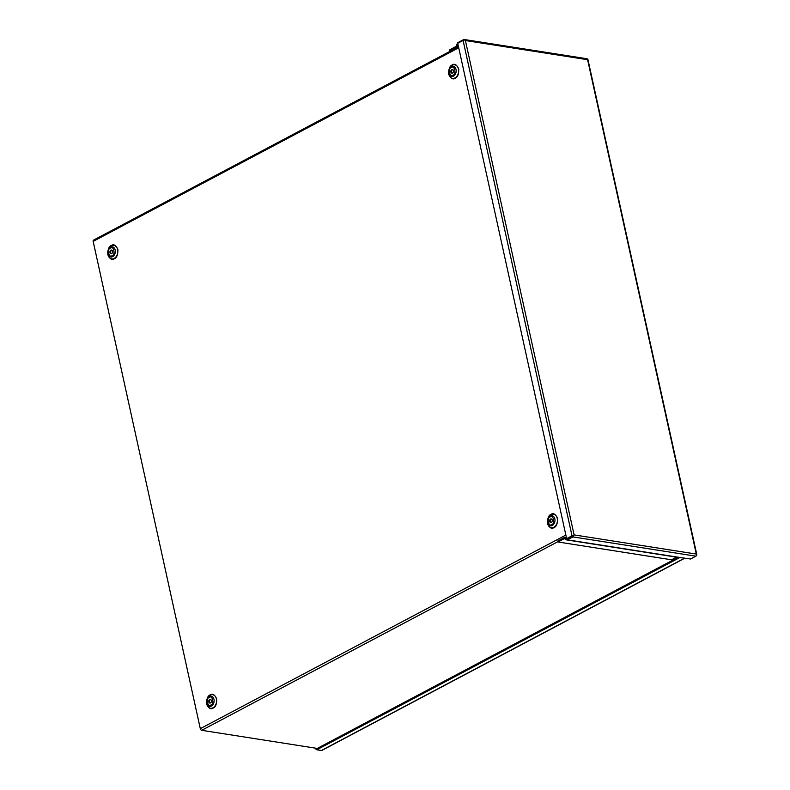 <?xml version="1.0" encoding="UTF-8"?>
<svg xmlns="http://www.w3.org/2000/svg" width="790" height="790" viewBox="0 0 790 790"><rect width="100%" height="100%" fill="white"/><g stroke="black" fill="none" stroke-linecap="round" stroke-linejoin="round"><path stroke-width="1.19" d="M573.352 535.294L567.111 538.889M464.174 39.5L587.088 58.776A1.59 1.155 -81.1 0 1 587.79 59.309L587.79 59.309A1.59 0.523 -12.4 0 1 587.928 59.467L696.839 554.807A1.59 0.523 -12.4 0 0 696.701 554.649L696.296 554.067L696.701 554.649A1.59 1.155 98.9 0 1 695.862 556.18L572.938 536.904A1.59 1.155 98.9 0 0 573.777 535.363L572.73 535.926L573.777 535.363A1.59 0.523 167.6 0 0 572 535.808L566.647 538.642L457.736 43.302L463.088 40.468A1.59 0.523 167.6 0 1 464.875 40.023L465.409 40.537L464.875 40.023A1.59 1.155 -81.1 0 0 463.602 39.609L458.072 42.532A1.59 1.155 -81.1 0 0 457.371 43.381L456.067 46.442L449.757 49.79L449.974 50.767L456.284 47.43A1.59 1.155 -81.1 0 0 456.985 46.58L457.924 44.131M572.73 535.926L566.647 538.642M695.862 556.18L690.509 559.014L680.96 557.651A1.59 1.155 98.9 0 1 680.388 557.75L566.835 539.945A1.59 1.155 98.9 0 1 566.519 539.827L564.287 538.642L557.967 541.98L557.76 541.002L564.07 537.654A1.59 1.155 98.9 0 1 564.959 537.674L566.894 538.849M572.938 536.904L567.408 539.837A1.59 1.155 98.9 0 1 566.835 539.945M449.974 50.767L450.823 50.906M676.526 557.148L671.52 559.794L557.967 541.98M565.857 535.067L200.305 728.666L93.161 241.375L458.723 47.775M200.305 728.666A1.59 0.968 62.1 0 0 201.717 730.306L317.274 748.436M93.931 240.081A1.59 0.968 62.1 0 0 93.506 240.14A1.59 0.968 62.1 0 0 93.161 241.375M209.706 699.545A1.847 1.333 98.9 0 1 210.367 699.417A1.847 1.333 98.9 0 1 211.394 701.451A1.847 1.333 98.9 0 1 209.794 703.07A1.847 1.333 98.9 0 1 208.738 701.49A1.847 1.333 98.9 0 1 209.706 699.545M550.571 519.02A1.847 1.333 98.9 0 1 551.232 518.902A1.847 1.333 98.9 0 1 552.259 520.936A1.847 1.333 98.9 0 1 550.66 522.545A1.847 1.333 98.9 0 1 549.593 520.975A1.847 1.333 98.9 0 1 550.571 519.02M110.906 250.163A1.847 1.333 98.9 0 1 111.568 250.035A1.847 1.333 98.9 0 1 112.595 252.069A1.847 1.333 98.9 0 1 110.995 253.689A1.847 1.333 98.9 0 1 109.928 252.109A1.847 1.333 98.9 0 1 110.906 250.163M451.762 69.638A1.847 1.333 98.9 0 1 452.423 69.52A1.847 1.333 98.9 0 1 453.45 71.554A1.847 1.333 98.9 0 1 451.85 73.164A1.847 1.333 98.9 0 1 450.794 71.594A1.847 1.333 98.9 0 1 451.762 69.638M210.723 699.545A1.847 1.333 -81.1 0 0 210.436 699.654A1.847 1.333 -81.1 0 0 209.469 701.352A1.847 1.333 -81.1 0 0 210.17 703.051M551.578 519.03A1.847 1.333 -81.1 0 0 551.292 519.139A1.847 1.333 -81.1 0 0 550.334 520.827A1.847 1.333 -81.1 0 0 551.035 522.536M111.913 250.163A1.847 1.333 -81.1 0 0 111.637 250.272A1.847 1.333 -81.1 0 0 110.669 251.971A1.847 1.333 -81.1 0 0 111.37 253.669M452.779 69.648A1.847 1.333 -81.1 0 0 452.492 69.757A1.847 1.333 -81.1 0 0 451.525 71.446A1.847 1.333 -81.1 0 0 452.226 73.154M679.627 557.631L316.8 749.779L321.382 750.5A1.59 0.968 62.1 0 0 321.807 750.441L684.91 558.145M678.027 557.385L316.583 748.802L316.8 749.779M315.18 748.11L315.358 748.9L316.652 749.108M315.358 748.9L316.899 748.634M456.985 46.58L458.516 46.817L93.506 240.14M456.284 47.43L457.143 47.558M465.409 40.537L587.602 59.704L696.296 554.067L574.103 534.899L465.409 40.537M567.408 539.837L680.96 557.651M566.489 537.911L564.959 537.674M463.088 40.468L572 535.808M210.199 694.864C207.74 695.753 206.546 698.844 206.625 704.157C208.659 708.433 210.821 709.746 213.112 708.107C215.581 707.228 216.766 704.127 216.697 698.824C214.663 694.548 212.5 693.235 210.199 694.864M551.064 514.349C548.606 515.238 547.411 518.329 547.49 523.642C549.514 527.908 551.677 529.231 553.978 527.592C556.437 526.713 557.631 523.612 557.552 518.309C555.518 514.033 553.356 512.71 551.064 514.349M111.4 245.483C108.941 246.371 107.746 249.462 107.825 254.775C109.85 259.051 112.012 260.364 114.313 258.725C116.772 257.846 117.967 254.745 117.888 249.442C115.863 245.167 113.701 243.853 111.4 245.483M452.255 64.968C449.796 65.856 448.601 68.947 448.681 74.26C450.715 78.526 452.877 79.849 455.168 78.21C457.637 77.331 458.822 74.23 458.753 68.927C456.719 64.652 454.556 63.328 452.255 64.968M201.717 730.306L557.908 541.673M565.442 537.684L566.331 537.21M210.18 695.141A6.863 4.957 -81.1 0 0 208.096 706.852A6.863 4.957 -81.1 0 0 216.44 702.438A6.863 4.957 -81.1 0 0 210.18 695.141M551.035 514.626A6.863 4.957 -81.1 0 0 548.961 526.328A6.863 4.957 -81.1 0 0 557.296 521.913A6.863 4.957 -81.1 0 0 551.035 514.626M111.38 245.759A6.863 4.957 -81.1 0 0 109.297 257.471A6.863 4.957 -81.1 0 0 117.631 253.057A6.863 4.957 -81.1 0 0 111.38 245.759M452.236 65.244A6.863 4.957 -81.1 0 0 450.152 76.946A6.863 4.957 -81.1 0 0 458.496 72.532A6.863 4.957 -81.1 0 0 452.236 65.244M209.34 696.563A5.125 3.703 98.9 0 1 213.981 699.387A5.125 3.703 98.9 0 1 211.424 706.023A5.125 3.703 98.9 0 1 206.792 703.199A5.125 3.703 98.9 0 1 209.34 696.563M550.205 516.038A5.125 3.703 98.9 0 1 554.837 518.872A5.125 3.703 98.9 0 1 552.279 525.498A5.125 3.703 98.9 0 1 547.648 522.674A5.125 3.703 98.9 0 1 550.205 516.038M110.541 247.181A5.125 3.703 98.9 0 1 115.182 250.005A5.125 3.703 98.9 0 1 112.624 256.641A5.125 3.703 98.9 0 1 107.983 253.817A5.125 3.703 98.9 0 1 110.541 247.181M451.396 66.656A5.125 3.703 98.9 0 1 456.037 69.49A5.125 3.703 98.9 0 1 453.48 76.126A5.125 3.703 98.9 0 1 448.848 73.292A5.125 3.703 98.9 0 1 451.396 66.656M210.91 704.996C207.819 708.117 205.578 697.955 209.261 697.491C212.352 694.37 214.584 704.532 210.91 704.996M551.766 524.471C548.675 527.601 546.443 517.43 550.117 516.976C553.207 513.856 555.439 524.017 551.766 524.471M112.101 255.614C109.01 258.735 106.778 248.574 110.452 248.109C113.543 244.989 115.784 255.15 112.101 255.614M452.966 75.09C449.875 78.22 447.634 68.059 451.317 67.594C454.408 64.474 456.64 74.635 452.966 75.09M684.673 558.105L321.382 750.5M564.643 537.556L566.47 537.842"/></g></svg>
